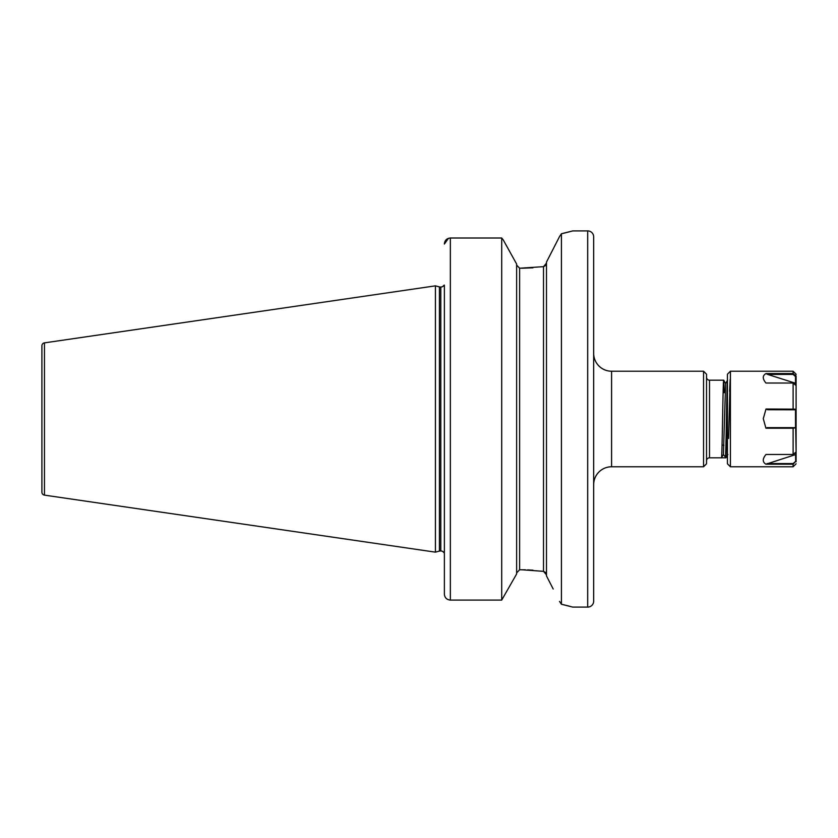 <?xml version="1.0" encoding="UTF-8"?>
<svg xmlns="http://www.w3.org/2000/svg" width="838" height="838" viewBox="0 0 838 838"><rect width="100%" height="100%" fill="white"/><g stroke="black" fill="none" stroke-linecap="round" stroke-linejoin="round"><path stroke-width="1.26" d="M706.528 374.209L706.528 463.791L703.543 466.776L703.543 371.224L706.528 374.209M709.514 380.19L709.514 457.81L721.455 457.81C722.199 460.209 722.953 377.791 723.697 380.19L709.514 380.19A2.985 2.985 0 0 1 706.528 377.205M709.514 457.81A2.985 2.985 0 0 0 706.528 460.795M593.671 472.496L593.671 486.941M444.381 469.029L444.381 472.538M546.491 262.074L559.522 236.588L546.491 262.074L546.491 575.926L553.195 589.009M525.374 569.809L519.623 569.767L516.637 572.899L519.623 569.767L519.623 268.233L516.637 265.101L519.623 268.233L543.506 266.662L546.491 263.122L545.58 265.489M723.11 392.792L725.111 392.509M722.052 445.062L723.917 445.324M726.515 445.69L727.426 445.816M41.9 362.267L41.9 475.733L41.9 362.267M703.543 371.224L611.583 371.224A17.912 17.912 0 0 1 593.671 353.311L593.671 351.059M611.583 371.224L611.583 466.776A17.912 17.912 0 0 0 593.671 484.689M727.887 454.447L725.938 457.81L723.393 454.479L721.476 457.799L725.32 457.81C726.064 460.209 726.808 377.791 727.562 380.19L725.603 383.553L723.718 380.201L724.283 392.624M725.959 457.799L727.426 399.695M611.583 466.776L703.543 466.776M587.7 607.1A5.971 5.971 0 0 0 593.671 601.129L593.671 236.871A5.971 5.971 0 0 0 587.7 230.9L587.7 607.1L572.763 607.1L561.418 604.25L561.418 233.75L559.522 236.588M444.381 375.665L444.381 287.025L443.805 285.402A3.582 3.582 0 0 1 440.798 287.046L440.798 550.954A3.582 3.582 0 0 1 443.805 552.598L444.318 551.519M444.381 550.975L443.805 552.598L444.381 550.975L444.381 475.754M440.798 287.046L440.798 550.954M440.348 287.046A3.582 3.582 0 0 1 439.426 286.921L435.425 285.852L435.425 552.148L439.426 551.079A3.582 3.582 0 0 1 440.348 550.954M41.9 492.178L41.9 345.822L41.9 492.178A2.985 2.985 0 0 0 44.456 495.132L435.425 552.148M41.9 345.822A2.985 2.985 0 0 1 44.456 342.868L435.425 285.852M561.418 233.75L572.763 230.9L587.7 230.9M443.805 285.402L444.381 285.098L444.381 594.1L444.381 552.902L443.805 552.598M444.381 444.287L444.381 440.055M444.381 397.945L444.381 393.713M449.996 238.013L501.7 238.002L503.282 239.982L501.7 238.002L450.352 238.002C446.685 238.39 444.695 240.412 444.381 244.047L448.466 238.306M444.381 594.1C444.685 597.704 446.675 599.704 450.352 600.102L501.7 600.102L516.637 573.957L501.7 600.102L450.352 600.102C446.685 599.715 444.695 597.714 444.381 594.1M501.7 238.002L501.7 600.102M516.637 264.043L503.282 239.982L516.637 264.043L516.637 573.957M521.707 569.767L543.506 571.338L546.491 574.878L545.58 572.511M532.937 267.814L521.707 268.233M532.937 570.186L527.626 569.882M545.559 572.49L543.506 571.338L543.506 266.662L545.559 265.51M559.522 601.412L561.418 604.25M569.589 606.241L566.268 605.392M565.168 605.12L562.109 604.408M561.795 233.666L565.524 232.796M566.341 232.597L569.84 231.697M725.603 383.553L723.414 454.447L721.497 457.747M727.353 445.806L727.426 448.068M728.568 438.473L730.087 383.553M727.426 418.707L727.426 374.209L730.411 371.224L730.411 466.776L727.426 463.791L727.426 418.707M795.534 427.663L795.503 409.751L767.618 409.74L766.005 409.017L763.282 418.686L765.932 428.228L767.021 427.652L795.691 427.663L796.1 451.912L793.115 454.468L793.115 428.228L765.932 428.228M766.005 409.017L796.1 409.154L796.1 461.759M795.503 409.751L796.1 409.154L796.1 385.616L793.115 383.018L765.932 383.018C762.381 378.734 762.412 375.581 766.005 373.549L793.115 373.549L796.1 376.241L796.1 393.399M727.426 379.436L727.426 455.244M767.021 463.571L793.115 463.571L795.691 461.298L793.115 464.21L765.932 464.21L795.534 454.615L795.534 453.4M793.115 454.468L766.005 454.468C762.412 458.836 762.381 462.084 765.932 464.21M793.115 374.408L793.115 371.224L796.1 374.209L795.503 376.534L793.115 374.408L767.618 374.408L795.503 383.238L795.503 376.534M795.786 427.768L793.115 428.228L793.115 427.652M795.534 384.097L795.534 383.228L796.1 384.003M767.618 374.408L766.005 373.549M796.1 409.216L795.503 409.803L767.618 409.74M795.691 461.298L795.534 454.615M729.615 391.367L730.17 379.478M439.426 286.921L439.426 551.079M44.456 342.868L44.456 495.132M450.352 238.002L450.352 600.102M793.115 409.74L793.115 383.018M730.411 466.776L793.115 466.776L793.115 463.571M793.115 371.224L730.411 371.224M793.115 466.776L796.1 463.791"/></g></svg>
